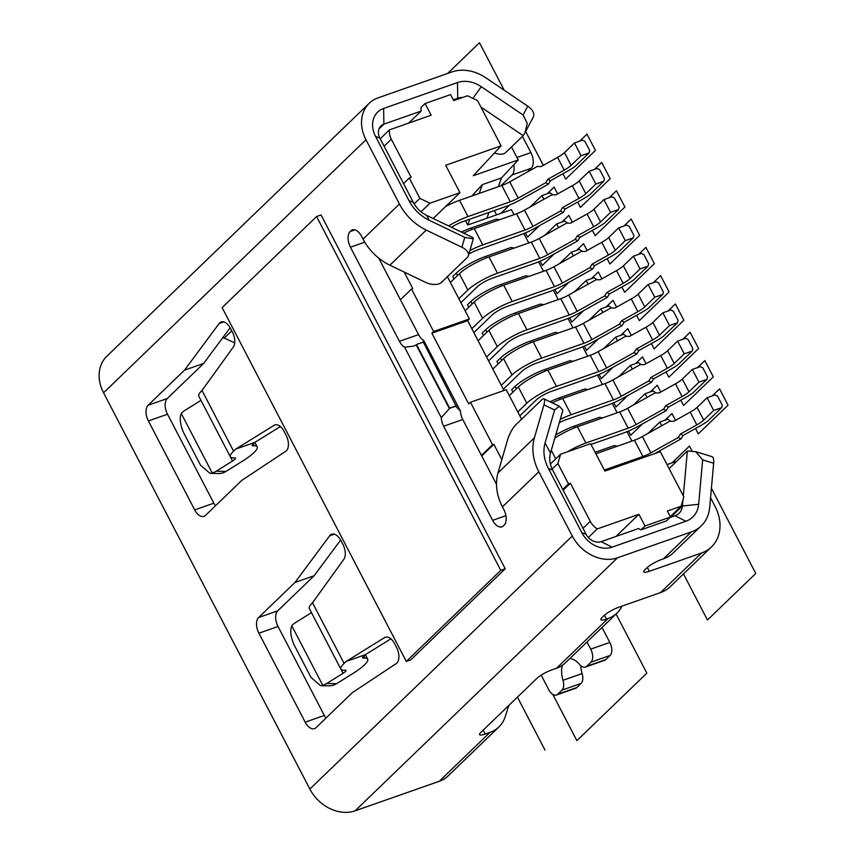 <?xml version="1.0" encoding="UTF-8"?>
<svg xmlns="http://www.w3.org/2000/svg" width="855" height="855" viewBox="0 0 855 855"><rect width="100%" height="100%" fill="white"/><g stroke="black" fill="none" stroke-linecap="round" stroke-linejoin="round"><path stroke-width="1.28" d="M504.001 390.489L467.642 320.636L431.871 333.183L433.624 331.494L411.522 289.043L400.418 299.742M431.871 333.183L468.711 403.945L470.453 402.256L492.555 444.718L481.461 455.416M481.728 455.939L493.837 444.269L492.555 444.718M501.842 459.648L493.837 444.269M521.593 419.228L506.224 389.709L470.453 402.256M550.396 464.041L560.591 454.208L590.623 443.681L604.891 471.094L660.295 451.654L683.829 496.873L681.136 506.192L670.299 516.644M447.379 276.678L469.384 318.947L467.642 320.636M479.195 193.412L482.38 184.616L501.511 177.904L518.237 159.938L473.285 175.703L501.094 145.831L445.69 165.272L459.969 192.685L433.186 218.506M514.026 214.669L511.408 209.657L467.738 224.972L465.505 220.686M631.898 441.105L626.993 431.679M617.16 412.794L612.255 403.378M602.433 384.494L597.527 375.078M587.695 356.193L582.789 346.767M572.957 327.882L568.051 318.466M558.23 299.581L553.324 290.155M543.491 271.27L538.586 261.854M528.753 242.97L523.859 233.554M512.925 392.167L511.664 389.73L515.148 386.364A24.453 5.034 -27.5 0 1 544.774 369.531L570.061 360.66L573.085 361.312M498.198 363.867L496.926 361.43L500.421 358.063A24.453 5.034 -27.5 0 1 530.036 341.231L555.333 332.349L558.347 333.012M483.46 335.555L482.188 333.119L485.683 329.752A24.453 5.034 -27.5 0 1 515.309 312.919L540.595 304.049L543.609 304.701M468.722 307.255L467.461 304.818L470.945 301.452A24.453 5.034 -27.5 0 1 500.57 284.619L525.857 275.748L528.882 276.4M453.994 278.944L452.723 276.507L456.217 273.151A24.453 5.034 -27.5 0 1 485.832 256.318L511.13 247.437L514.144 248.1M482.38 184.616L471.768 196.019M403.539 183.579L409.288 178.032L411.202 177.37L391.344 139.226A16.309 13.092 46 0 1 389.474 129.842L431.166 115.211L425.085 103.541L450.585 94.595L453.716 100.601L467.493 95.771L477.55 100.612L501.094 145.831M459.969 192.685L429.937 203.223L421.045 211.794M409.288 178.032L419.88 198.381L429.937 203.223M411.522 289.043L412.794 288.595L404.191 272.072M419.88 198.381L414.162 203.885M433.624 331.494L469.384 318.947M588.336 537.506L597.228 528.935A16.309 13.092 46 0 1 590.26 521.336L583.003 528.337M552.17 469.053L557.898 463.528L568.49 483.866L570.403 483.193L563.146 490.193M570.403 483.193L590.26 521.336M568.49 483.866L562.74 489.413M560.591 454.208L557.898 463.528M683.316 495.879L687.367 451.002L695.681 451.654L702.66 459.905L698.642 504.29A28.536 22.903 -134 0 1 685.87 521.261L612.009 547.179L601.236 541.632L638.461 528.561L640.972 529.865L645.001 525.985L638.92 514.304L597.228 528.935M645.001 525.985L670.502 517.029L667.37 511.023L681.136 506.192M615.931 536.47L638.92 514.304M670.502 517.029L666.473 520.909L640.972 529.865M612.009 547.179A24.453 19.633 -134 0 1 581.827 532.665L548.386 468.412A36.68 29.455 -134 0 1 545.062 442.943L554.606 409.951L543.93 404.81L534.396 437.813A48.917 39.266 46 0 0 538.821 471.768L572.262 536.021A36.68 29.455 46 0 0 617.534 557.791L691.396 531.885A40.762 32.725 46 0 0 701.26 525.846L673.27 552.832A40.762 32.725 -134 0 1 663.395 558.871L661.578 559.512A12.226 2.522 -27.5 0 0 646.775 567.923L645.023 569.612A12.226 2.522 -27.5 0 0 643.74 571.899A12.226 2.522 -27.5 0 0 649.34 571.311L701.613 552.971A40.762 32.725 46 0 0 711.488 546.933L670.373 586.573A40.762 32.725 -134 0 1 660.498 592.611L618.753 607.264A12.226 2.522 -27.5 0 0 603.94 615.675L602.198 617.363A12.226 2.522 -27.5 0 0 600.915 619.651A12.226 2.522 -27.5 0 0 606.505 619.073L608.108 618.507A36.68 29.455 46 0 0 616.989 613.078A36.68 29.455 46 0 0 621.991 606.131M710.548 497.706L715.069 506.406A40.762 32.725 46 0 1 711.488 546.933M508.843 705.418L505.209 716.714A36.68 29.455 46 0 1 498.903 726.942A36.68 29.455 46 0 1 490.011 732.372L485.234 734.05A12.226 2.522 -27.5 0 1 479.634 734.637A12.226 2.522 -27.5 0 1 480.916 732.34L536.897 678.368A12.226 2.522 -27.5 0 1 551.71 669.946L556.498 668.268A36.68 29.455 -134 0 0 565.379 662.839L616.989 613.078M498.903 726.942L448.17 775.859A36.68 29.455 -134 0 1 439.278 781.288L355.114 810.818A36.68 29.455 -134 0 1 309.852 789.047L103.562 392.787A36.68 29.455 -134 0 1 106.79 356.311L369.21 103.284A36.68 29.455 46 0 0 365.983 139.76L399.435 204.003A48.917 39.266 46 0 0 426.26 230.102L461.903 247.245L464.767 237.369L429.125 220.216A36.68 29.455 -134 0 1 409 200.647L375.548 136.405A24.453 19.633 -134 0 1 383.628 108.467L457.478 82.55A28.536 22.903 -134 0 1 481.258 86.697L523.11 114.998L527.77 106.159L485.929 77.858A40.762 32.725 46 0 0 451.953 71.938L378.102 97.844A36.68 29.455 46 0 0 369.21 103.284M569.751 658.628A20.381 11.404 70.7 0 1 579.498 664.378A10.185 5.707 -109.3 0 0 585.451 667.06L604.581 660.349A10.185 5.707 70.7 0 0 605.81 659.579L610.064 655.486A10.185 5.707 70.7 0 0 609.829 642.426L602.048 627.485M580.769 665.671A20.381 11.404 -109.3 0 0 582.127 673.569A10.185 5.707 70.7 0 1 581.069 683.434L576.826 687.538A10.185 5.707 70.7 0 1 575.586 688.307L556.466 695.019A10.185 5.707 -109.3 0 0 557.695 694.249L561.949 690.145A10.185 5.707 -109.3 0 0 562.996 680.281A20.381 11.404 70.7 0 1 562.408 665.265M585.451 667.06A10.185 5.707 -109.3 0 0 586.69 666.291L590.933 662.198A10.185 5.707 -109.3 0 0 590.709 649.137L586.99 641.998M541.183 675.14L548.718 689.622A10.185 5.707 -109.3 0 0 556.466 695.019M601.236 541.632A12.226 9.822 -134 0 1 586.145 534.364L552.693 470.122A24.453 19.633 -134 0 1 550.481 453.139L562.879 410.261L559.362 406.253L543.983 398.858A12.226 3.057 -64.3 0 0 541.536 400.001L515.651 424.967A12.226 3.057 -64.3 0 0 507.549 439.898L498.005 472.901A48.917 39.266 -134 0 0 502.43 506.855L503.83 509.548A12.226 6.84 70.7 0 1 504.108 525.216L503.403 525.889A12.226 6.84 70.7 0 1 501.928 526.819A12.226 6.84 70.7 0 1 492.63 520.342L443.638 426.228A12.226 6.84 70.7 0 1 441.287 417.657L404.597 347.183A12.226 6.84 70.7 0 1 399.435 341.316L350.443 247.202A12.226 6.84 70.7 0 1 350.176 231.523L350.871 230.85A12.226 6.84 70.7 0 1 352.346 229.931A12.226 6.84 70.7 0 1 361.644 236.407L363.044 239.09A48.917 39.266 -134 0 0 389.88 265.189L426.26 230.102M682.942 499.951L682.397 506.01A16.309 13.092 -134 0 1 679.041 513.299A16.309 13.092 -134 0 1 675.087 515.715L670.031 517.489M701.26 525.846A40.762 32.725 46 0 0 709.65 507.635L713.658 463.239L702.66 459.905M496.509 484.325L462.769 419.516A12.226 6.84 -109.3 0 1 460.407 410.945L455.779 406.435A12.226 6.84 -109.3 0 1 456.121 406.082L449.741 408.316L416.588 344.629A12.226 6.84 70.7 0 1 416.225 344.939L414.109 345.901M378.776 258.178L418.565 334.604A12.226 6.84 -109.3 0 0 423.717 340.472L460.407 410.945M429.125 220.216L426.731 215.407A24.453 19.633 -134 0 1 413.307 202.357L379.866 138.104A12.226 9.822 -134 0 1 380.935 125.952A12.226 9.822 -134 0 1 383.906 124.135L421.13 111.075L421.066 107.42L425.085 103.541M336.581 683.669L352.891 673.494A30.566 6.295 152.5 0 0 364.487 664.88A30.566 6.295 152.5 0 0 367.703 659.152A30.566 6.295 152.5 0 0 364.914 658.094L363.14 658.061A6.113 1.261 -27.5 0 1 362.573 657.848A6.113 1.261 -27.5 0 1 363.225 656.704L365.299 654.695L346.179 661.407L384.568 637.616A12.226 6.84 70.7 0 1 385.327 637.242A12.226 6.84 70.7 0 1 394.625 643.73L396.56 647.427A12.226 6.84 70.7 0 1 396.827 663.106A12.226 6.84 70.7 0 1 396.218 663.598L352.367 692.625L315.976 727.712A12.226 6.84 70.7 0 1 314.501 728.642A12.226 6.84 70.7 0 1 305.203 722.165L258.894 633.202A12.226 6.84 70.7 0 1 258.616 617.534L295.007 582.437L329.677 535.775A12.226 6.84 70.7 0 1 330.222 535.145A12.226 6.84 70.7 0 1 331.697 534.225A12.226 6.84 70.7 0 1 340.995 540.702L342.919 544.4A12.226 6.84 70.7 0 1 343.828 559.341L312.524 602.754A30.566 6.295 -27.5 0 0 309.307 608.482L340.889 669.134A30.566 6.295 152.5 0 0 343.667 670.202L345.452 670.235A6.113 1.261 -27.5 0 1 346.008 670.448A6.113 1.261 -27.5 0 1 345.367 671.592A6.113 1.261 -27.5 0 1 343.047 673.312L326.728 683.487L336.581 683.669A16.309 14.92 91.1 0 1 328.908 685.817L320.978 685.678M390.874 638.845L365.299 654.695M340.643 540.05L314.138 575.736L277.747 610.823A12.226 6.84 -109.3 0 0 278.025 626.491L324.334 715.453A12.226 6.84 -109.3 0 0 325.979 718.072M280.365 426.56L254.79 442.409L252.717 444.418A6.113 1.261 -27.5 0 0 252.075 445.562A6.113 1.261 -27.5 0 0 252.631 445.776L252.214 444.985M230.134 327.764L203.629 363.45L167.238 398.537A12.226 6.84 -109.3 0 0 167.516 414.215L213.825 503.168A12.226 6.84 -109.3 0 0 215.471 505.797M554.606 409.951L559.362 406.253M543.93 404.81A12.226 3.057 -64.3 0 0 543.983 398.858M230.38 456.859A30.566 6.295 152.5 0 1 233.586 451.13L235.67 449.121L274.06 425.33A12.226 6.84 70.7 0 1 274.818 424.967A12.226 6.84 70.7 0 1 284.116 431.444L286.051 435.142A12.226 6.84 70.7 0 1 286.329 450.82A12.226 6.84 70.7 0 1 285.709 451.312L241.858 480.339L205.467 515.437A12.226 6.84 70.7 0 1 203.992 516.356A12.226 6.84 70.7 0 1 194.694 509.879L148.385 420.927A12.226 6.84 70.7 0 1 148.118 405.249L184.509 370.162L219.169 323.489A12.226 6.84 70.7 0 1 219.714 322.869A12.226 6.84 70.7 0 1 221.189 321.94A12.226 6.84 70.7 0 1 230.487 328.416L232.41 332.125A12.226 6.84 70.7 0 1 233.319 347.066L202.015 390.479A30.566 6.295 -27.5 0 0 198.809 396.207L230.38 456.859A30.566 6.295 152.5 0 0 233.159 457.917L234.943 457.949A6.113 1.261 -27.5 0 1 235.499 458.162A6.113 1.261 -27.5 0 1 234.858 459.306A6.113 1.261 -27.5 0 1 232.539 461.027L216.219 471.212L226.073 471.394A16.309 14.92 91.1 0 1 218.399 473.542L210.469 473.392M346.179 661.407L344.095 663.405A30.566 6.295 152.5 0 0 340.889 669.134M406.296 661.428L410.763 659.857L505.23 568.767L321.053 214.968L316.596 216.529L222.118 307.618L406.296 661.428L500.774 570.338L316.596 216.529M461.903 247.245A12.226 6.616 -163.9 0 1 468.412 255.698A12.226 6.616 -163.9 0 1 467.332 257.441L441.437 282.407A12.226 6.616 -163.9 0 1 425.523 282.332L389.88 265.189M480.905 107.057L523.207 135.667L524.885 132.953L527.268 123.387L523.11 114.998M453.3 99.789L457.756 98.218A16.309 13.092 -134 0 1 462.448 97.545M408.637 123.12L421.13 111.075M527.257 172.047L531.169 168.275A12.226 6.84 70.7 0 0 530.891 152.607L522.458 136.394M500.795 185.834L512.049 174.986A12.226 6.84 -109.3 0 0 513.727 164.78M389.474 129.842L380.208 138.777M675.642 462.309L675.311 461.679L667.018 464.586M501.511 177.904L498.315 186.7M488.975 212.446L486.869 218.26M518.237 159.938L511.482 146.964M467.738 224.972L469.855 219.158M523.207 135.667L505.711 152.532A12.226 7.054 -152.2 0 1 494.468 152.949M527.77 106.159A12.226 7.054 27.8 0 1 533.338 116.932L524.885 132.953M426.731 215.407L473.039 237.679L473.275 238.887L464.767 237.369M234.719 342.866L224.245 338.11A12.226 9.822 46 0 0 222.845 337.575M422.605 342.705L423.717 340.472M404.597 347.183L413.382 346.19M441.287 417.657L449.399 408.679A12.226 6.84 70.7 0 1 449.741 408.316M449.399 408.679L416.225 344.939M416.941 344.298L423.31 342.053L456.121 406.082M456.463 405.74L450.093 407.974M181.249 413.457L212.211 472.933L210.041 473.403L200.562 465.238L183.729 432.887C180.213 424.967 179.39 418.49 181.249 413.457A16.309 14.92 -88.9 0 1 184.648 410.55L200.968 400.375A6.113 1.261 152.5 0 0 200.978 400.375L232.539 461.027M226.073 471.394L242.382 461.208A30.566 6.295 152.5 0 0 253.978 452.594A30.566 6.295 152.5 0 0 257.195 446.866A30.566 6.295 152.5 0 0 254.405 445.808L252.631 445.776M212.211 472.933A16.309 14.92 -88.9 0 0 216.219 471.212M235.67 449.121L254.79 442.409M203.629 363.45L184.509 370.162M343.047 673.312L311.477 612.661A6.113 1.261 152.5 0 0 311.487 612.65L295.157 622.835A16.309 14.92 -88.9 0 0 291.758 625.742L322.709 685.208A16.309 14.92 -88.9 0 0 326.728 683.487M322.709 685.208L320.55 685.689L311.07 677.523L294.238 645.172C290.721 637.242 289.898 630.766 291.758 625.742M314.138 575.736L295.007 582.437M505.23 568.767L500.774 570.338M695.681 451.664L711.959 456.602A12.226 4.157 106.9 0 1 713.658 463.239M687.367 451.002L669.871 467.867A12.226 4.157 -73.1 0 0 669.144 468.658M559.277 422.712A12.226 2.522 -27.5 0 1 565.903 419.773L608.194 404.939A24.453 5.034 152.5 0 0 624.054 397.639L651.51 382.313L648.827 380.903L621.35 396.239A12.226 2.522 -27.5 0 1 613.441 399.873L571.151 414.718A24.453 5.034 152.5 0 0 560.239 419.399M552.298 402.855A24.453 5.034 -27.5 0 1 562.676 398.441L604.966 383.596A12.226 2.522 152.5 0 0 612.875 379.973L640.352 364.625L644.328 364.69L660.723 355.53A12.226 2.522 152.5 0 0 667.605 350.753L677.609 341.113L685.571 338.324L688.093 339.531L692.881 348.733L692.208 351.063L684.235 353.852L674.232 363.493A12.226 2.522 -27.5 0 1 667.36 368.259L650.954 377.429L653.637 378.84L651.51 382.313M653.637 378.84L670.042 369.681A24.453 5.034 152.5 0 0 678.015 364.743L692.208 351.063M648.827 380.903L650.954 377.429M684.235 353.852L677.609 341.113M591.019 444.44L622.932 433.239A24.453 5.034 152.5 0 0 638.792 425.95L666.237 410.614L663.555 409.203L636.077 424.55A12.226 2.522 -27.5 0 1 628.179 428.184L585.889 443.018A24.453 5.034 152.5 0 0 567.399 451.825M554.82 438.123A24.453 5.034 -27.5 0 1 577.414 426.741L619.704 411.907A12.226 2.522 152.5 0 0 627.613 408.273L655.08 392.926L659.055 392.99L675.461 383.831A12.226 2.522 152.5 0 0 682.343 379.064L692.336 369.424L700.309 366.624L702.821 367.832L707.609 377.034L706.935 379.363L698.973 382.164L688.97 391.804A12.226 2.522 -27.5 0 1 682.087 396.57L665.692 405.73L668.375 407.14L666.237 410.614M668.375 407.14L684.78 397.981A24.453 5.034 152.5 0 0 692.742 393.043L706.935 379.363M663.555 409.203L665.692 405.73M698.973 382.164L692.336 369.424M595.86 453.749L634.442 440.207A12.226 2.522 152.5 0 0 642.34 436.574L669.818 421.226L673.793 421.291L690.199 412.131A12.226 2.522 152.5 0 0 697.071 407.365L707.074 397.725L715.047 394.935L717.559 396.143L722.347 405.334L721.673 407.664L713.701 410.464L703.708 420.104A12.226 2.522 -27.5 0 1 696.825 424.871L680.42 434.03L683.102 435.441L680.975 438.914L654.599 453.652M683.102 435.441L699.508 426.282A24.453 5.034 152.5 0 0 707.48 421.355L721.673 407.664M680.975 438.914L678.293 437.504L650.815 452.851A12.226 2.522 -27.5 0 1 642.907 456.485L604.335 470.015M678.293 437.504L680.42 434.03M713.701 410.464L707.074 397.725M595.112 452.295L614.264 445.573L617.289 446.225M670.737 421.248L667.798 419.228L659.836 422.017L649.34 432.138A12.226 2.522 152.5 0 1 647.417 433.742M659.836 422.017L661.77 425.726M555.739 434.96A24.453 5.034 -27.5 0 1 574.239 426.143L599.537 417.272L602.551 417.924M656.009 392.947L653.07 390.917L645.098 393.717L634.602 403.838A12.226 2.522 152.5 0 1 632.679 405.441M645.098 393.717L647.032 397.425M550.086 401.786A24.453 5.034 -27.5 0 1 559.512 397.832L584.799 388.961L587.812 389.624M641.271 364.636L638.332 362.616L630.37 365.406L619.864 375.527A12.226 2.522 152.5 0 1 617.941 377.141M630.37 365.406L632.294 369.125M626.533 336.336L623.605 334.305L615.632 337.105L605.137 347.226A12.226 2.522 152.5 0 1 603.213 348.829M615.632 337.105L617.567 340.814M611.806 308.024L608.867 306.005L600.894 308.805L590.399 318.926A12.226 2.522 152.5 0 1 588.475 320.529M600.894 308.805L602.828 312.513M519.819 415.829L536.352 399.884A12.226 2.522 -27.5 0 1 551.165 391.472L593.456 376.627A24.453 5.034 152.5 0 0 609.326 369.339L636.772 354.002L634.089 352.591L606.612 367.939A12.226 2.522 -27.5 0 1 598.703 371.572L556.413 386.407A24.453 5.034 152.5 0 0 526.798 403.239L517.788 411.928M509.313 395.651L518.322 386.962A24.453 5.034 -27.5 0 1 547.948 370.13L590.239 355.295A12.226 2.522 152.5 0 0 598.137 351.662L625.614 336.314L629.59 336.378L645.995 327.219A12.226 2.522 152.5 0 0 652.867 322.453L662.871 312.812L670.844 310.012L673.355 311.231L678.143 320.422L677.47 322.752L669.497 325.552L659.504 335.192A12.226 2.522 -27.5 0 1 652.622 339.959L636.216 349.118L638.899 350.529L636.772 354.002M638.899 350.529L655.304 341.369A24.453 5.034 152.5 0 0 663.277 336.443L677.47 322.752M634.089 352.591L636.216 349.118M669.497 325.552L662.871 312.812M503.339 389.217L521.625 371.583A12.226 2.522 -27.5 0 1 536.438 363.161L578.728 348.327A24.453 5.034 152.5 0 0 594.588 341.027L622.034 325.702L619.351 324.291L591.874 339.638A12.226 2.522 -27.5 0 1 583.976 343.272L541.685 358.106A24.453 5.034 152.5 0 0 512.06 374.939L501.308 385.306M492.833 369.029L503.584 358.662A24.453 5.034 -27.5 0 1 533.21 341.829L575.501 326.995A12.226 2.522 152.5 0 0 583.409 323.361L610.887 308.014L614.852 308.078L631.257 298.919A12.226 2.522 152.5 0 0 638.14 294.152L648.133 284.512L656.106 281.712L658.617 282.92L663.405 292.121L662.732 294.451L654.77 297.241L644.766 306.881A12.226 2.522 -27.5 0 1 637.883 311.658L621.489 320.817L624.171 322.228L622.034 325.702M624.171 322.228L640.577 313.069A24.453 5.034 152.5 0 0 648.539 308.131L662.732 294.451M619.351 324.291L621.489 320.817M654.77 297.241L648.133 284.512M488.6 360.906L506.887 343.283A12.226 2.522 -27.5 0 1 521.7 334.861L563.99 320.026A24.453 5.034 152.5 0 0 579.85 312.727L607.307 297.401L604.624 295.98L577.146 311.327A12.226 2.522 -27.5 0 1 569.238 314.961L526.947 329.806A24.453 5.034 152.5 0 0 497.321 346.628L486.57 357.005M478.095 340.728L488.857 330.361A24.453 5.034 -27.5 0 1 518.472 313.529L560.762 298.684A12.226 2.522 152.5 0 0 568.671 295.05L596.149 279.713L600.125 279.777L616.519 270.608A12.226 2.522 152.5 0 0 623.402 265.841L633.405 256.201L641.368 253.411L643.89 254.619L648.678 263.821L648.005 266.14L640.032 268.94L630.039 278.58A12.226 2.522 -27.5 0 1 623.156 283.347L606.751 292.506L609.433 293.928L607.307 297.401M609.433 293.928L625.839 284.758A24.453 5.034 152.5 0 0 633.812 279.831L648.005 266.14M604.624 295.98L606.751 292.506M640.032 268.94L633.405 256.201M573.737 292.228A12.226 2.522 152.5 0 0 575.661 290.615L586.167 280.493L588.09 284.213M597.068 279.724L594.129 277.704L586.167 280.493M582.33 251.423L579.401 249.393L571.429 252.193L560.933 262.314A12.226 2.522 152.5 0 1 559.01 263.917M571.429 252.193L573.363 255.902M473.873 332.606L492.149 314.971A12.226 2.522 -27.5 0 1 506.962 306.56L549.252 291.715A24.453 5.034 152.5 0 0 565.123 284.426L592.568 269.09L589.886 267.679L562.408 283.026A12.226 2.522 -27.5 0 1 554.5 286.66L512.209 301.494A24.453 5.034 152.5 0 0 482.594 318.327L471.832 328.694M465.109 310.739L474.119 302.05A24.453 5.034 -27.5 0 1 503.745 285.217L546.035 270.383A12.226 2.522 152.5 0 0 553.933 266.749L581.411 251.402L585.386 251.466L601.792 242.307A12.226 2.522 152.5 0 0 608.664 237.54L618.667 227.9L626.64 225.1L629.152 226.319L633.94 235.51L633.266 237.84L625.294 240.64L615.301 250.28A12.226 2.522 -27.5 0 1 608.418 255.047L592.013 264.206L594.695 265.616L592.568 269.09M594.695 265.616L611.101 256.457A24.453 5.034 152.5 0 0 619.073 251.53L633.266 237.84M589.886 267.679L592.013 264.206M625.294 240.64L618.667 227.9M460.888 302.617L477.421 286.671A12.226 2.522 -27.5 0 1 492.234 278.249L534.525 263.415A24.453 5.034 152.5 0 0 550.385 256.115L577.83 240.789L575.148 239.379L547.681 254.715A12.226 2.522 -27.5 0 1 539.772 258.349L497.482 273.194A24.453 5.034 152.5 0 0 467.856 290.027L458.846 298.705M450.382 282.428L459.381 273.75A24.453 5.034 -27.5 0 1 489.007 256.917L531.297 242.083A12.226 2.522 152.5 0 0 539.206 238.449L566.683 223.102L570.648 223.166L587.054 214.007A12.226 2.522 152.5 0 0 593.936 209.24L603.929 199.6L611.902 196.8L614.414 198.007L619.202 207.209L618.528 209.539L610.566 212.329L600.563 221.969A12.226 2.522 -27.5 0 1 593.691 226.746L577.285 235.905L579.968 237.316L577.83 240.789M579.968 237.316L596.373 228.157A24.453 5.034 152.5 0 0 604.335 223.219L618.528 209.539M575.148 239.379L577.285 235.905M610.566 212.329L603.929 199.6M567.602 223.112L564.663 221.092L556.691 223.892L546.195 234.014A12.226 2.522 152.5 0 1 544.272 235.617M556.691 223.892L558.625 227.601M461.411 232.09A24.453 5.034 -27.5 0 1 471.105 228.007L496.392 219.137L499.406 219.788M552.864 194.812L549.925 192.792L541.963 195.581L531.457 205.702A12.226 2.522 152.5 0 1 529.534 207.305M541.963 195.581L543.887 199.29M463.634 233.159A24.453 5.034 -27.5 0 1 474.269 228.616L516.559 213.771A12.226 2.522 152.5 0 0 524.468 210.138L551.945 194.801L555.921 194.865L572.316 185.695A12.226 2.522 152.5 0 0 579.198 180.929L589.202 171.289L597.164 168.499L599.686 169.707L604.474 178.909L603.801 181.228L595.828 184.028L585.835 193.668A12.226 2.522 -27.5 0 1 578.953 198.435L562.547 207.594L565.23 209.015L563.103 212.489L535.647 227.815A24.453 5.034 152.5 0 1 519.787 235.114L477.496 249.949A12.226 2.522 -27.5 0 0 468.903 253.967M565.23 209.015L581.635 199.846A24.453 5.034 152.5 0 0 589.608 194.919L603.801 181.228M563.103 212.489L560.42 211.067L532.943 226.415A12.226 2.522 -27.5 0 1 525.034 230.048L482.744 244.883A24.453 5.034 152.5 0 0 469.897 250.558M560.42 211.067L562.547 207.594M595.828 184.028L589.202 171.289M445.562 206.568A24.453 5.034 -27.5 0 1 459.541 200.305L501.832 185.471A12.226 2.522 152.5 0 0 509.751 181.826L537.207 166.49L541.183 166.554L557.588 157.395A12.226 2.522 152.5 0 0 564.471 152.628L574.464 142.988L582.437 140.188L584.948 141.396L589.736 150.598L589.063 152.927L581.09 155.728L571.097 165.368A12.226 2.522 -27.5 0 1 564.215 170.134L547.809 179.293L550.502 180.704L548.365 184.178L520.919 199.514A24.453 5.034 152.5 0 1 505.049 206.803L462.758 221.648A12.226 2.522 -27.5 0 0 451.493 227.323M550.502 180.704L566.897 171.545A24.453 5.034 152.5 0 0 574.87 166.607L589.063 152.927M548.365 184.178L545.682 182.767L518.205 198.114A12.226 2.522 -27.5 0 1 510.307 201.748L468.006 216.582A24.453 5.034 152.5 0 0 448.619 225.934M545.682 182.767L547.809 179.293M581.09 155.728L574.464 142.988M545.009 750.092L517.435 697.124M509.548 205.072L501.009 213.301M496.563 214.862L494.329 210.565M447.657 73.445L479.484 42.75L504.204 90.213M525.665 131.456L543.32 165.368M616.049 613.986L646.85 673.152L576.869 740.633L552.79 694.378M672.126 462.79L689.451 446.086L691.984 450.948M711.403 488.248L755.756 573.459L707.47 620.014L683.487 573.94M579.69 141.15L586.968 134.139L579.69 141.15L586.968 134.139L579.69 141.15L586.968 134.139L579.69 141.15L586.968 134.139L579.69 141.15L586.968 134.139L595.443 150.416L565.7 179.09L562.932 173.757M539.355 225.741L527.578 237.102L525.398 232.902L527.578 237.102L525.398 232.902L527.578 237.102L525.398 232.902L527.578 237.102L525.398 232.902L527.578 237.102L525.398 232.902L527.578 237.102L539.355 225.741M547.189 193.754L554.104 187.085L557.642 193.893L554.104 187.085L557.642 193.893L554.104 187.085L557.642 193.893L554.104 187.085L557.642 193.893L554.104 187.085L557.642 193.893L554.104 187.085L547.189 193.754M595.443 150.416L565.7 179.09L595.443 150.416L565.7 179.09L595.443 150.416L565.7 179.09L595.443 150.416L565.7 179.09L595.443 150.416L586.968 134.139L595.443 150.416M554.093 254.053L542.316 265.403L540.136 261.203L542.316 265.403L540.136 261.203L542.316 265.403L540.136 261.203L542.316 265.403L540.136 261.203L542.316 265.403L540.136 261.203L542.316 265.403L554.093 254.053M561.927 222.054L568.832 215.385L572.38 222.204L568.832 215.385L572.38 222.204L568.832 215.385L572.38 222.204L568.832 215.385L572.38 222.204L568.832 215.385L572.38 222.204L568.832 215.385L561.927 222.054M568.832 282.353L557.054 293.703L554.863 289.503L557.054 293.703L554.863 289.503L557.054 293.703L554.863 289.503L557.054 293.703L554.863 289.503L557.054 293.703L554.863 289.503L557.054 293.703L568.832 282.353M576.655 250.355L583.57 243.696L587.118 250.504L583.57 243.696L587.118 250.504L583.57 243.696L587.118 250.504L583.57 243.696L587.118 250.504L583.57 243.696L587.118 250.504L583.57 243.696L576.655 250.355M583.559 310.654L571.781 322.014L569.601 317.814L571.781 322.014L569.601 317.814L571.781 322.014L569.601 317.814L571.781 322.014L569.601 317.814L571.781 322.014L569.601 317.814L571.781 322.014L583.559 310.654M591.393 278.666L598.308 271.997L601.845 278.805L598.308 271.997L601.845 278.805L598.308 271.997L601.845 278.805L598.308 271.997L601.845 278.805L598.308 271.997L601.845 278.805L598.308 271.997L591.393 278.666M598.297 338.965L586.519 350.315L584.339 346.115L586.519 350.315L584.339 346.115L586.519 350.315L584.339 346.115L586.519 350.315L584.339 346.115L586.519 350.315L584.339 346.115L586.519 350.315L598.297 338.965M606.131 306.966L613.035 300.308L616.583 307.116L613.035 300.308L616.583 307.116L613.035 300.308L616.583 307.116L613.035 300.308L616.583 307.116L613.035 300.308L616.583 307.116L613.035 300.308L606.131 306.966M613.035 367.265L601.257 378.615L599.066 374.415L601.257 378.615L599.066 374.415L601.257 378.615L599.066 374.415L601.257 378.615L599.066 374.415L601.257 378.615L599.066 374.415L601.257 378.615L613.035 367.265M620.858 335.267L627.773 328.609L631.321 335.416L627.773 328.609L631.321 335.416L627.773 328.609L631.321 335.416L627.773 328.609L631.321 335.416L627.773 328.609L631.321 335.416L627.773 328.609L620.858 335.267M627.762 395.566L615.985 406.927L613.805 402.726L615.985 406.927L613.805 402.726L615.985 406.927L613.805 402.726L615.985 406.927L613.805 402.726L615.985 406.927L613.805 402.726L615.985 406.927L627.762 395.566M635.596 363.578L642.511 356.909L646.049 363.717L642.511 356.909L646.049 363.717L642.511 356.909L646.049 363.717L642.511 356.909L646.049 363.717L642.511 356.909L646.049 363.717L642.511 356.909L635.596 363.578M642.5 423.877L630.723 435.227L628.532 431.027L630.723 435.227L628.532 431.027L630.723 435.227L628.532 431.027L630.723 435.227L628.532 431.027L630.723 435.227L628.532 431.027L630.723 435.227L642.5 423.877M650.334 391.879L657.239 385.22L660.787 392.028L657.239 385.22L660.787 392.028L657.239 385.22L660.787 392.028L657.239 385.22L660.787 392.028L657.239 385.22L660.787 392.028L657.239 385.22L650.334 391.879M657.239 452.177L656.341 453.043L657.239 452.177M665.062 420.179L671.977 413.521L675.525 420.329L671.977 413.521L675.525 420.329L671.977 413.521L675.525 420.329L671.977 413.521L675.525 420.329L671.977 413.521L675.525 420.329L671.977 413.521L665.062 420.179M594.428 169.461L601.706 162.439L594.428 169.461L601.706 162.439L594.428 169.461L601.706 162.439L594.428 169.461L601.706 162.439L594.428 169.461L601.706 162.439L610.181 178.716L580.438 207.391L577.659 202.069M610.181 178.716L580.438 207.391L610.181 178.716L580.438 207.391L610.181 178.716L580.438 207.391L610.181 178.716L580.438 207.391L610.181 178.716L601.706 162.439L610.181 178.716M609.166 197.762L616.444 190.74L609.166 197.762L616.444 190.74L609.166 197.762L616.444 190.74L609.166 197.762L616.444 190.74L609.166 197.762L616.444 190.74L624.909 207.017L595.166 235.691L592.397 230.369M624.909 207.017L595.166 235.691L624.909 207.017L595.166 235.691L624.909 207.017L595.166 235.691L624.909 207.017L595.166 235.691L624.909 207.017L616.444 190.74L624.909 207.017M623.894 226.062L631.172 219.051L623.894 226.062L631.172 219.051L623.894 226.062L631.172 219.051L623.894 226.062L631.172 219.051L623.894 226.062L631.172 219.051L639.647 235.328L609.904 264.003L607.136 258.68M639.647 235.328L609.904 264.003L639.647 235.328L609.904 264.003L639.647 235.328L609.904 264.003L639.647 235.328L609.904 264.003L639.647 235.328L631.172 219.051L639.647 235.328M638.632 254.373L645.91 247.352L638.632 254.373L645.91 247.352L638.632 254.373L645.91 247.352L638.632 254.373L645.91 247.352L638.632 254.373L645.91 247.352L654.385 263.629L624.642 292.303L621.863 286.981M654.385 263.629L624.642 292.303L654.385 263.629L624.642 292.303L654.385 263.629L624.642 292.303L654.385 263.629L624.642 292.303L654.385 263.629L645.91 247.352L654.385 263.629M653.37 282.674L660.637 275.663L653.37 282.674L660.637 275.663L653.37 282.674L660.637 275.663L653.37 282.674L660.637 275.663L653.37 282.674L660.637 275.663L669.112 291.929L639.369 320.614L636.601 315.281M669.112 291.929L639.369 320.614L669.112 291.929L639.369 320.614L669.112 291.929L639.369 320.614L669.112 291.929L639.369 320.614L669.112 291.929L660.637 275.663L669.112 291.929M668.097 310.974L675.375 303.963L668.097 310.974L675.375 303.963L668.097 310.974L675.375 303.963L668.097 310.974L675.375 303.963L668.097 310.974L675.375 303.963L683.85 320.24L654.107 348.915L651.339 343.592M683.85 320.24L654.107 348.915L683.85 320.24L654.107 348.915L683.85 320.24L654.107 348.915L683.85 320.24L654.107 348.915L683.85 320.24L675.375 303.963L683.85 320.24M682.835 339.285L690.113 332.264L682.835 339.285L690.113 332.264L682.835 339.285L690.113 332.264L682.835 339.285L690.113 332.264L682.835 339.285L690.113 332.264L698.588 348.541L668.845 377.215L666.066 371.893M698.588 348.541L668.845 377.215L698.588 348.541L668.845 377.215L698.588 348.541L668.845 377.215L698.588 348.541L668.845 377.215L698.588 348.541L690.113 332.264L698.588 348.541M697.573 367.586L704.841 360.575L697.573 367.586L704.841 360.575L697.573 367.586L704.841 360.575L697.573 367.586L704.841 360.575L697.573 367.586L704.841 360.575L713.316 376.841L683.573 405.527L680.804 400.193M713.316 376.841L683.573 405.527L713.316 376.841L683.573 405.527L713.316 376.841L683.573 405.527L713.316 376.841L683.573 405.527L713.316 376.841L704.841 360.575L713.316 376.841M712.301 395.886L719.579 388.875L712.301 395.886L719.579 388.875L712.301 395.886L719.579 388.875L712.301 395.886L719.579 388.875L712.301 395.886L719.579 388.875L728.054 405.152L698.311 433.827L695.543 428.505M728.054 405.152L698.311 433.827L728.054 405.152L698.311 433.827L728.054 405.152L698.311 433.827L728.054 405.152L698.311 433.827L728.054 405.152L719.579 388.875L728.054 405.152M384.087 146.226L391.344 139.226M649.34 571.311L647.31 567.431M701.613 552.971L660.498 592.611M608.108 618.507L556.498 668.268M490.011 732.372L439.278 781.288M355.114 810.818L617.534 557.791M691.396 531.885L663.395 558.871M606.505 619.073L604.485 615.183M609.829 642.426L590.709 649.137M485.234 734.05L483.203 730.149M586.145 534.364L581.827 532.665M675.087 515.715L685.87 521.261M698.642 504.29L682.397 506.01L670.758 517.232M548.386 468.412L552.693 470.122M550.481 453.139L545.062 442.943M534.396 437.813L498.005 472.901M502.43 506.855L538.821 471.768M572.262 536.021L309.852 789.047M103.562 392.787L365.983 139.76M399.435 204.003L363.044 239.09M233.586 451.13L202.015 390.479M344.095 663.405L312.524 602.754M472.922 98.389L481.258 86.697M457.478 82.55L457.756 98.218L456.185 99.736M379.022 128.838L383.906 124.135L383.628 108.467M530.891 152.607L516.965 157.491M512.049 174.986L531.169 168.275M375.548 136.405L379.866 138.104M413.307 202.357L409 200.647M224.245 338.11L231.758 330.864M350.871 230.85L354.077 229.728M354.889 229.867L350.176 231.523M350.443 247.202L364.775 242.179M418.565 334.604L399.435 341.316M443.638 426.228L462.769 419.516M505.914 515.683L492.63 520.342M274.06 425.33L275.641 424.775M213.825 503.168L194.694 509.879M148.385 420.927L167.516 414.215M167.238 398.537L148.118 405.249M219.169 323.489L223.732 321.886M253.358 443.788L254.405 445.808M384.568 637.616L386.15 637.061M324.334 715.453L305.203 722.165M258.894 633.202L278.025 626.491M277.747 610.823L258.616 617.534M329.677 535.775L334.241 534.172M363.14 658.061L362.723 657.271M363.867 656.074L364.914 658.094M576.826 687.538L557.695 694.249M561.949 690.145L581.069 683.434M562.996 680.281L582.127 673.569M605.81 659.579L586.69 666.291M590.933 662.198L610.064 655.486M674.232 363.493L667.605 350.753M660.723 355.53L667.36 368.259M621.361 396.228L612.896 379.962M604.966 383.596L613.441 399.873M571.151 414.718L562.676 398.441M688.97 391.804L682.343 379.064M675.461 383.831L682.087 396.57M636.099 424.54L627.623 408.263M619.704 411.907L628.179 428.184M585.889 443.018L577.414 426.741M551.304 450.318L555.761 458.879M634.442 440.207L642.907 456.485M650.837 452.84L642.361 436.563M690.199 412.131L696.825 424.871M703.708 420.104L697.071 407.365M575.02 427.628L574.239 426.143M560.282 399.328L559.512 397.832M545.554 371.027L544.774 369.531M515.148 386.364L516.42 388.801M530.816 342.716L530.036 341.231M500.421 358.063L501.682 360.5M659.504 335.192L652.867 322.453M645.995 327.219L652.622 339.959M606.633 367.928L598.158 351.651M590.239 355.295L598.703 371.572M556.413 386.407L547.948 370.13M518.322 386.962L526.798 403.239M644.766 306.881L638.14 294.152M631.257 298.919L637.883 311.658M591.895 339.627L583.42 323.35M575.501 326.995L583.976 343.272M541.685 358.106L533.21 341.829M503.584 358.662L512.06 374.939M630.039 278.58L623.402 265.841M616.519 270.608L623.156 283.347M577.157 311.316L568.693 295.05M560.762 298.684L569.238 314.961M526.947 329.806L518.472 313.529M488.857 330.361L497.321 346.628M516.078 314.416L515.309 312.919M485.683 329.752L486.955 332.189M501.351 286.104L500.57 284.619M470.945 301.452L472.216 303.888M615.301 250.28L608.664 237.54M601.792 242.307L608.418 255.047M562.43 283.016L553.955 266.739M546.035 270.383L554.5 286.66M512.209 301.494L503.745 285.217M474.119 302.05L482.594 318.327M600.563 221.969L593.936 209.24M587.054 214.007L593.691 226.746M547.692 254.715L539.216 238.438M531.297 242.083L539.772 258.349M497.482 273.194L489.007 256.917M459.381 273.75L467.856 290.027M486.613 257.804L485.832 256.318M456.217 273.151L457.478 275.588M471.875 229.503L471.105 228.007M482.744 244.883L474.269 228.616M516.559 213.771L525.034 230.048M532.964 226.404L524.489 210.127M572.316 185.695L578.953 198.435M585.835 193.668L579.198 180.929M468.006 216.582L459.541 200.305M501.832 185.471L510.307 201.748M518.226 198.104L509.751 181.826M557.588 157.395L564.215 170.134M571.097 165.368L564.471 152.628M468.412 255.698L473.264 238.887M254.854 442.377L257.195 446.866M365.363 654.652L367.703 659.152"/></g></svg>
